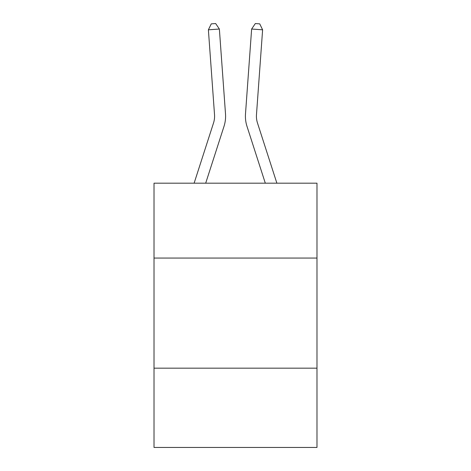 <?xml version="1.0" encoding="UTF-8"?>
<svg xmlns="http://www.w3.org/2000/svg" width="471" height="471" viewBox="0 0 471 471"><rect width="100%" height="100%" fill="white"/><g stroke="black" fill="none" stroke-linecap="round" stroke-linejoin="round"><path stroke-width="0.71" d="M316.983 258.061L316.983 183.19L154.017 183.19L154.017 258.061L316.983 258.061L316.983 447.45L154.017 447.45L154.017 258.061M316.983 368.169L154.017 368.169M213.516 123.002A22.019 22.019 -43.7 0 0 214.523 114.653A22.019 22.019 -43.7 0 1 213.516 123.002A22.019 22.019 -43.7 0 0 214.523 114.653A22.019 22.019 -43.7 0 1 213.516 123.002A22.019 22.019 -43.7 0 0 214.523 114.653A22.019 22.019 -43.7 0 1 213.516 123.002A22.019 22.019 -43.7 0 0 214.523 114.653A22.019 22.019 -43.7 0 1 213.516 123.002A22.019 22.019 -43.7 0 0 214.523 114.653A22.019 22.019 -43.7 0 1 213.516 123.002A22.019 22.019 -43.7 0 0 214.523 114.653A22.019 22.019 -43.7 0 1 213.516 123.002A22.019 22.019 -43.7 0 0 214.523 114.653A22.019 22.019 -43.7 0 1 213.516 123.002A22.019 22.019 -43.7 0 0 214.523 114.653A22.019 22.019 -43.7 0 1 213.516 123.002A22.019 22.019 -43.7 0 0 214.523 114.653A22.019 22.019 -43.7 0 1 213.516 123.002A22.019 22.019 -43.7 0 0 214.523 114.653A22.019 22.019 -43.7 0 1 213.516 123.002A22.019 22.019 -43.7 0 0 214.523 114.653A22.019 22.019 -43.7 0 1 213.516 123.002A22.019 22.019 -43.7 0 0 214.523 114.653A22.019 22.019 -43.7 0 1 213.516 123.002A22.019 22.019 -43.7 0 0 214.523 114.653A22.019 22.019 -43.7 0 1 213.516 123.002A22.019 22.019 -43.7 0 0 214.523 114.653A22.019 22.019 -43.7 0 1 213.516 123.002A22.019 22.019 -43.7 0 0 214.523 114.653A22.019 22.019 -43.7 0 1 213.516 123.002A22.019 22.019 -43.7 0 0 214.523 114.653A22.019 22.019 -43.7 0 1 213.516 123.002A22.019 22.019 -43.7 0 0 214.523 114.653A22.019 22.019 -43.7 0 1 213.516 123.002A22.019 22.019 -43.7 0 0 214.523 114.653A22.019 22.019 -43.7 0 1 213.516 123.002A22.019 22.019 -43.7 0 0 214.523 114.653A22.019 22.019 -43.7 0 1 213.516 123.002A22.019 22.019 -43.7 0 0 214.523 114.653A22.019 22.019 -43.7 0 1 213.516 123.002A22.019 22.019 -43.7 0 0 214.523 114.653A22.019 22.019 -43.7 0 1 213.516 123.002A22.019 22.019 -43.7 0 0 214.523 114.653A22.019 22.019 -43.7 0 1 213.516 123.002A22.019 22.019 -43.7 0 0 214.523 114.653A22.019 22.019 -43.7 0 1 213.516 123.002A22.019 22.019 -43.7 0 0 214.523 114.653A22.019 22.019 -43.7 0 1 213.516 123.002A22.019 22.019 -43.7 0 0 214.523 114.653A22.019 22.019 -43.7 0 1 213.516 123.002A22.019 22.019 -43.7 0 0 214.523 114.653A22.019 22.019 -43.7 0 1 213.516 123.002A22.019 22.019 -43.7 0 0 214.523 114.653A22.019 22.019 -43.7 0 1 213.516 123.002L194.117 183.19L213.516 123.002A22.019 22.019 -17.6 0 0 214.523 114.653L208.388 29.814L219.368 29.025L225.503 113.858A33.035 33.035 136.3 0 1 223.996 126.381L205.686 183.19M257.484 123.002A22.019 22.019 43.7 0 1 256.477 114.653A22.019 22.019 43.7 0 0 257.484 123.002A22.019 22.019 43.7 0 1 256.477 114.653A22.019 22.019 43.7 0 0 257.484 123.002A22.019 22.019 43.7 0 1 256.477 114.653A22.019 22.019 43.7 0 0 257.484 123.002A22.019 22.019 43.7 0 1 256.477 114.653A22.019 22.019 43.7 0 0 257.484 123.002A22.019 22.019 43.7 0 1 256.477 114.653A22.019 22.019 43.7 0 0 257.484 123.002A22.019 22.019 43.7 0 1 256.477 114.653A22.019 22.019 43.7 0 0 257.484 123.002A22.019 22.019 43.7 0 1 256.477 114.653A22.019 22.019 43.7 0 0 257.484 123.002A22.019 22.019 43.7 0 1 256.477 114.653A22.019 22.019 43.7 0 0 257.484 123.002A22.019 22.019 43.7 0 1 256.477 114.653A22.019 22.019 43.7 0 0 257.484 123.002A22.019 22.019 43.7 0 1 256.477 114.653A22.019 22.019 43.7 0 0 257.484 123.002A22.019 22.019 43.7 0 1 256.477 114.653A22.019 22.019 43.7 0 0 257.484 123.002A22.019 22.019 43.7 0 1 256.477 114.653A22.019 22.019 43.7 0 0 257.484 123.002A22.019 22.019 43.7 0 1 256.477 114.653A22.019 22.019 43.7 0 0 257.484 123.002A22.019 22.019 43.7 0 1 256.477 114.653A22.019 22.019 43.7 0 0 257.484 123.002A22.019 22.019 43.7 0 1 256.477 114.653A22.019 22.019 43.7 0 0 257.484 123.002A22.019 22.019 43.7 0 1 256.477 114.653A22.019 22.019 43.7 0 0 257.484 123.002A22.019 22.019 43.7 0 1 256.477 114.653A22.019 22.019 43.7 0 0 257.484 123.002A22.019 22.019 43.7 0 1 256.477 114.653A22.019 22.019 43.7 0 0 257.484 123.002A22.019 22.019 43.7 0 1 256.477 114.653A22.019 22.019 43.7 0 0 257.484 123.002A22.019 22.019 43.7 0 1 256.477 114.653A22.019 22.019 43.7 0 0 257.484 123.002A22.019 22.019 43.7 0 1 256.477 114.653A22.019 22.019 43.7 0 0 257.484 123.002A22.019 22.019 43.7 0 1 256.477 114.653A22.019 22.019 43.7 0 0 257.484 123.002A22.019 22.019 43.7 0 1 256.477 114.653A22.019 22.019 43.7 0 0 257.484 123.002A22.019 22.019 43.7 0 1 256.477 114.653A22.019 22.019 43.7 0 0 257.484 123.002A22.019 22.019 43.7 0 1 256.477 114.653A22.019 22.019 43.7 0 0 257.484 123.002A22.019 22.019 43.7 0 1 256.477 114.653A22.019 22.019 43.7 0 0 257.484 123.002A22.019 22.019 43.7 0 1 256.477 114.653A22.019 22.019 43.7 0 0 257.484 123.002L276.883 183.19L257.484 123.002A22.019 22.019 17.6 0 1 256.477 114.653L262.612 29.814L251.632 29.025L245.497 113.858A33.035 33.035 -136.3 0 0 247.004 126.381L265.314 183.19L247.004 126.381M251.632 29.025L245.497 113.858L251.632 29.025L245.497 113.858L251.632 29.025L245.497 113.858L251.632 29.025L245.497 113.858L251.632 29.025L245.497 113.858L251.632 29.025L245.497 113.858L251.632 29.025L245.497 113.858L251.632 29.025L245.497 113.858L251.632 29.025L245.497 113.858L251.632 29.025L245.497 113.858L251.632 29.025L245.497 113.858L251.632 29.025L245.497 113.858L251.632 29.025L245.497 113.858L251.632 29.025L245.497 113.858L251.632 29.025L245.497 113.858L251.632 29.025L245.497 113.858L251.632 29.025L245.497 113.858L251.632 29.025L245.497 113.858L251.632 29.025L245.497 113.858L251.632 29.025L245.497 113.858L251.632 29.025L245.497 113.858L251.632 29.025L245.497 113.858L251.632 29.025L245.497 113.858L251.632 29.025L245.497 113.858L251.632 29.025L245.497 113.858L251.632 29.025L245.497 113.858L251.632 29.025L245.497 113.858L251.632 29.025L255.341 23.55L259.733 23.868L262.612 29.814M208.388 29.814L211.267 23.868L215.659 23.55L219.368 29.025"/></g></svg>
